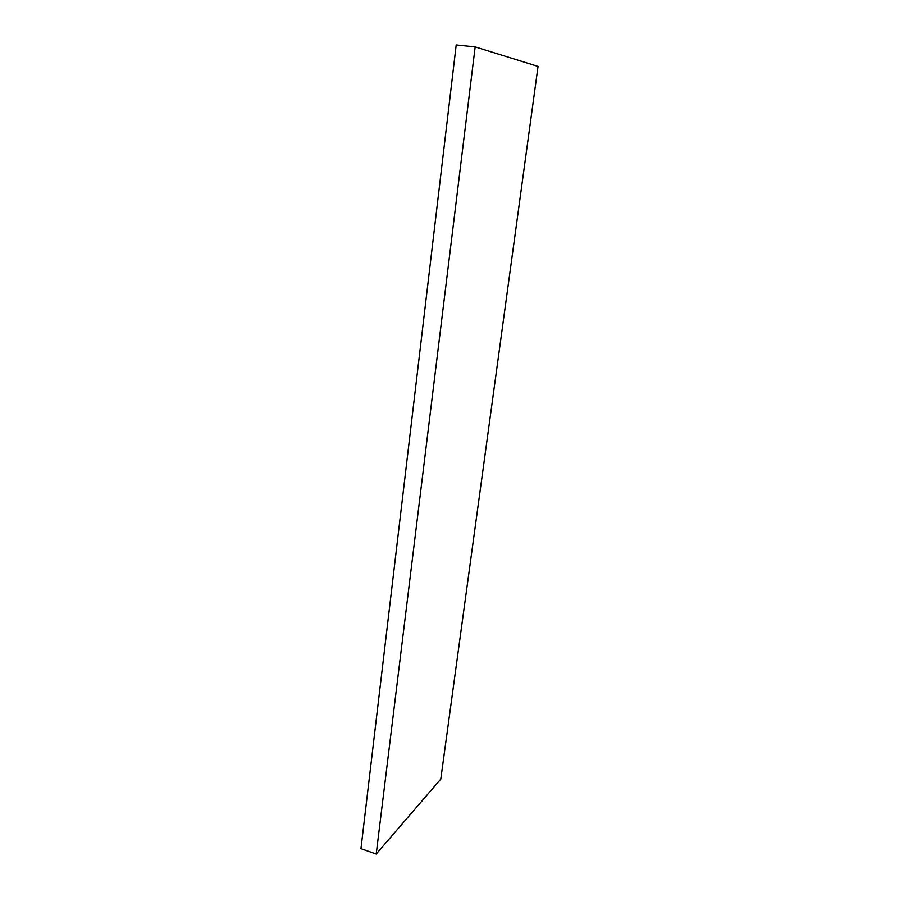 <?xml version="1.0" encoding="UTF-8"?>
<svg xmlns="http://www.w3.org/2000/svg" width="899" height="899" viewBox="0 0 899 899"><rect width="100%" height="100%" fill="white"/><g stroke="black" fill="none" stroke-linecap="round" stroke-linejoin="round"><path stroke-width="1.35" d="M475.166 46.894L376.209 854.05L440.78 779.107L538.052 66.414L475.166 46.894L456.209 44.95L360.949 848.667L376.209 854.05"/></g></svg>
